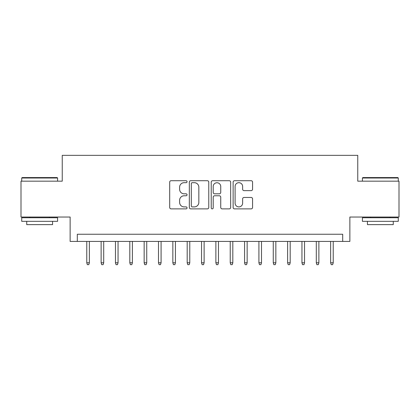 <?xml version="1.0" encoding="UTF-8"?>
<svg xmlns="http://www.w3.org/2000/svg" width="420" height="420" viewBox="0 0 420 420"><rect width="100%" height="100%" fill="white"/><g stroke="black" fill="none" stroke-linecap="round" stroke-linejoin="round"><path stroke-width="0.63" d="M187.047 181.697A0.987 0.987 0 0 0 186.06 180.716L171.103 180.716A1.407 1.407 0 0 0 169.696 182.123L169.696 207.464A1.407 1.407 0 0 0 171.103 208.877L186.06 208.877A0.987 0.987 0 0 0 187.047 207.89A0.987 0.987 0 0 0 186.06 206.903L184.128 206.903A4.505 4.505 0 0 1 179.618 202.398L179.618 200.287A4.505 4.505 0 0 1 184.128 195.778L186.06 195.778A0.987 0.987 0 0 0 187.047 194.796A0.987 0.987 0 0 0 186.06 193.809L184.128 193.809A4.505 4.505 0 0 1 179.618 189.304L179.618 187.189A4.505 4.505 0 0 1 184.128 182.684L186.06 182.684A0.987 0.987 0 0 0 187.047 181.697M251.15 190.638A1.407 1.407 0 0 0 252.562 189.231L252.562 182.123A1.407 1.407 0 0 0 251.15 180.716L234.539 180.716A1.407 1.407 0 0 0 233.126 182.123L233.126 207.464A1.407 1.407 0 0 0 234.539 208.877L251.15 208.877A1.407 1.407 0 0 0 252.562 207.464L252.562 198.875A1.407 1.407 0 0 0 251.15 197.468L244.041 197.468A1.407 1.407 0 0 0 242.634 198.875L242.634 203.138A3.764 3.764 0 0 1 238.865 206.903A3.764 3.764 0 0 1 235.1 203.138L235.1 186.448A3.764 3.764 0 0 1 238.865 182.684A3.764 3.764 0 0 1 242.634 186.448L242.634 189.231A1.407 1.407 0 0 0 244.041 190.638L251.15 190.638M342.694 241.416L349.865 241.416L349.865 217.03L399 217.03L399 181.167L357.756 181.167L357.756 155.342L62.244 155.342L62.244 181.167L21 181.167L21 217.03L70.135 217.03L70.135 241.416L342.694 241.416L342.694 234.245L77.306 234.245L77.306 241.416M208.766 182.123A1.407 1.407 0 0 0 207.359 180.716L190.743 180.716A1.407 1.407 0 0 0 189.336 182.123L189.336 207.464A1.407 1.407 0 0 0 190.743 208.877L207.359 208.877A1.407 1.407 0 0 0 208.766 207.464L208.766 182.123M212.641 180.716L229.257 180.716A1.407 1.407 0 0 1 230.664 182.123L230.664 207.464A1.407 1.407 0 0 1 229.257 208.877L222.143 208.877A1.407 1.407 0 0 1 220.736 207.464L220.736 197.19A1.407 1.407 0 0 0 219.329 195.778L214.609 195.778A1.407 1.407 0 0 0 213.203 197.19L213.203 207.89A0.987 0.987 0 0 1 212.216 208.877A0.987 0.987 0 0 1 211.234 207.89L211.234 182.123A1.407 1.407 0 0 1 212.641 180.716M192.292 182.684A0.987 0.987 0 0 0 191.31 183.671L191.31 205.916A0.987 0.987 0 0 0 192.292 206.903L194.334 206.903A4.505 4.505 0 0 0 198.839 202.398L198.839 187.189A4.505 4.505 0 0 0 194.334 182.684L192.292 182.684M220.736 186.522A3.764 3.764 0 0 0 216.972 182.753A3.764 3.764 0 0 0 213.203 186.522L213.203 192.402A1.407 1.407 0 0 0 214.609 193.809L219.329 193.809A1.407 1.407 0 0 0 220.736 192.402L220.736 186.522M89.355 262.789L88.783 264.658L87.35 264.658L86.772 262.789L89.355 262.789L89.355 241.416M86.772 262.789L86.772 241.416M22.15 177.581L57.151 177.581L57.582 178.012L21.719 178.012L22.15 177.581M39.648 221.335L21.719 221.335L21.719 217.749L57.582 217.749L57.582 221.335L39.648 221.335M52.558 221.335L52.558 224.632L26.738 224.632L26.738 221.335M362.849 177.581L397.85 177.581L398.281 178.012L362.418 178.012L362.849 177.581M380.352 221.335L362.418 221.335L362.418 217.749L398.281 217.749L398.281 221.335L380.352 221.335M393.262 221.335L393.262 224.632L367.442 224.632L367.442 221.335M103.703 262.789L103.126 264.658L101.692 264.658L101.12 262.789L103.703 262.789L103.703 241.416M101.12 262.789L101.12 241.416M118.046 262.789L117.474 264.658L116.036 264.658L115.463 262.789L118.046 262.789L118.046 241.416M115.463 262.789L115.463 241.416M132.389 262.789L131.817 264.658L130.384 264.658L129.811 262.789L132.389 262.789L132.389 241.416M129.811 262.789L129.811 241.416M146.738 262.789L146.165 264.658L144.727 264.658L144.154 262.789L146.738 262.789L146.738 241.416M144.154 262.789L144.154 241.416M161.081 262.789L160.508 264.658L159.075 264.658L158.503 262.789L161.081 262.789L161.081 241.416M158.503 262.789L158.503 241.416M175.429 262.789L174.857 264.658L173.418 264.658L172.846 262.789L175.429 262.789L175.429 241.416M172.846 262.789L172.846 241.416M189.772 262.789L189.2 264.658L187.766 264.658L187.189 262.789L189.772 262.789L189.772 241.416M187.189 262.789L187.189 241.416M204.12 262.789L203.542 264.658L202.109 264.658L201.537 262.789L204.12 262.789L204.12 241.416M201.537 262.789L201.537 241.416M218.463 262.789L217.891 264.658L216.458 264.658L215.88 262.789L218.463 262.789L218.463 241.416M215.88 262.789L215.88 241.416M232.811 262.789L232.234 264.658L230.8 264.658L230.228 262.789L232.811 262.789L232.811 241.416M230.228 262.789L230.228 241.416M247.154 262.789L246.582 264.658L245.144 264.658L244.571 262.789L247.154 262.789L247.154 241.416M244.571 262.789L244.571 241.416M261.497 262.789L260.925 264.658L259.492 264.658L258.92 262.789L261.497 262.789L261.497 241.416M258.92 262.789L258.92 241.416M275.846 262.789L275.273 264.658L273.835 264.658L273.262 262.789L275.846 262.789L275.846 241.416M273.262 262.789L273.262 241.416M290.189 262.789L289.616 264.658L288.183 264.658L287.611 262.789L290.189 262.789L290.189 241.416M287.611 262.789L287.611 241.416M304.537 262.789L303.965 264.658L302.526 264.658L301.954 262.789L304.537 262.789L304.537 241.416M301.954 262.789L301.954 241.416M318.88 262.789L318.308 264.658L316.874 264.658L316.297 262.789L318.88 262.789L318.88 241.416M316.297 262.789L316.297 241.416M333.228 262.789L332.651 264.658L331.217 264.658L330.645 262.789L333.228 262.789L333.228 241.416M330.645 262.789L330.645 241.416M21.719 181.167L21.719 178.012M29.893 217.749L29.893 217.03M49.402 217.749L49.402 217.03M57.582 181.167L57.582 178.012M362.418 181.167L362.418 178.012M370.598 217.749L370.598 217.03M390.106 217.749L390.106 217.03M398.281 181.167L398.281 178.012"/></g></svg>
